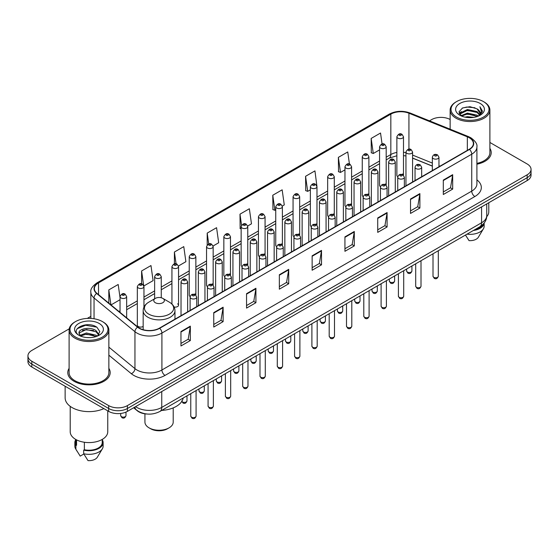 <?xml version="1.0" encoding="UTF-8"?>
<svg xmlns="http://www.w3.org/2000/svg" width="559" height="559" viewBox="0 0 559 559"><rect width="100%" height="100%" fill="white"/><g stroke="black" fill="none" stroke-linecap="round" stroke-linejoin="round"><path stroke-width="0.84" d="M385.221 183.974A3.312 1.915 0 0 1 386.185 185.246L386.192 146.744A3.312 1.915 180 0 1 384.145 148.505A3.312 1.915 180 0 1 380.532 148.093A3.312 1.915 180 0 1 379.568 146.744L379.568 185.329A3.312 1.915 0 0 0 380.497 186.657M368.891 195.238L368.891 156.73A3.312 1.915 180 0 1 366.844 158.497A3.312 1.915 180 0 1 363.231 158.085A3.312 1.915 180 0 1 362.26 156.73L362.26 195.322A3.312 1.915 0 0 0 363.196 196.649M350.612 203.958A3.312 1.915 0 0 1 351.583 205.223L351.583 166.722A3.312 1.915 180 0 1 349.543 168.49A3.312 1.915 180 0 1 345.93 168.07A3.312 1.915 180 0 1 344.959 166.722L344.959 205.307A3.312 1.915 0 0 0 345.895 206.641M333.311 213.943A3.312 1.915 0 0 1 334.282 215.215L334.282 176.707A3.312 1.915 180 0 1 332.235 178.475A3.312 1.915 180 0 1 328.629 178.062A3.312 1.915 180 0 1 327.658 176.707L327.658 215.299A3.312 1.915 0 0 0 328.587 216.626M316.01 223.935A3.312 1.915 0 0 1 316.974 225.2L316.981 186.699A3.312 1.915 180 0 1 314.934 188.467A3.312 1.915 180 0 1 311.328 188.055A3.312 1.915 180 0 1 310.357 186.699L310.357 225.291A3.312 1.915 0 0 0 311.286 226.619M299.68 235.192L299.68 196.691A3.312 1.915 180 0 1 297.633 198.459A3.312 1.915 180 0 1 294.02 198.04A3.312 1.915 180 0 1 293.056 196.691L293.056 235.276A3.312 1.915 0 0 0 293.985 236.611M281.408 243.913A3.312 1.915 0 0 1 282.372 245.184L282.379 206.676A3.312 1.915 180 0 1 280.332 208.444A3.312 1.915 180 0 1 276.719 208.032A3.312 1.915 180 0 1 275.748 206.676L275.748 245.268A3.312 1.915 0 0 0 276.684 246.596M264.1 253.905A3.312 1.915 0 0 1 265.071 255.17L265.071 216.668A3.312 1.915 180 0 1 263.03 218.436A3.312 1.915 180 0 1 259.418 218.017A3.312 1.915 180 0 1 258.447 216.668L258.447 255.253A3.312 1.915 0 0 0 259.383 256.588M246.798 263.89A3.312 1.915 0 0 1 247.77 265.162L247.77 226.661A3.312 1.915 180 0 1 245.722 228.421A3.312 1.915 180 0 1 242.117 228.009A3.312 1.915 180 0 1 241.146 226.661L241.146 265.245A3.312 1.915 0 0 0 242.075 266.573M230.469 275.154L230.469 236.646A3.312 1.915 180 0 1 228.421 238.413A3.312 1.915 180 0 1 224.816 238.001A3.312 1.915 180 0 1 223.845 236.646L223.845 275.238A3.312 1.915 0 0 0 224.774 276.565M212.196 283.874A3.312 1.915 0 0 1 213.161 285.139L213.168 246.638A3.312 1.915 180 0 1 211.12 248.406A3.312 1.915 180 0 1 207.508 247.986A3.312 1.915 180 0 1 206.544 246.638L206.544 285.223A3.312 1.915 0 0 0 207.473 286.557M194.895 293.859A3.312 1.915 0 0 1 195.86 295.131L195.86 256.623A3.312 1.915 180 0 1 193.819 258.391A3.312 1.915 180 0 1 190.207 257.978A3.312 1.915 180 0 1 189.235 256.623L189.235 295.215A3.312 1.915 0 0 0 190.172 296.543M143.956 307.157L143.956 286.592A3.312 1.915 180 0 1 141.909 288.36A3.312 1.915 180 0 1 138.304 287.948A3.312 1.915 180 0 1 137.332 286.592L137.332 325.184A3.312 1.915 0 0 0 138.304 326.533A3.312 1.915 0 0 0 143.167 326.421M402.522 173.989A3.312 1.915 0 0 1 403.486 175.253L403.493 136.752A3.312 1.915 180 0 1 401.446 138.52A3.312 1.915 180 0 1 397.84 138.108A3.312 1.915 180 0 1 396.869 136.752L396.869 175.337A3.312 1.915 0 0 0 397.798 176.672M432.345 166.142L412.584 158.148M368.884 195.231A3.312 1.915 0 0 0 367.92 193.966M299.673 235.192A3.312 1.915 0 0 0 298.709 233.928M230.462 275.147A3.312 1.915 0 0 0 229.497 273.882M174.108 307.003A3.312 1.915 0 0 0 178.559 305.207A3.312 1.915 0 0 0 177.587 303.851M147.248 414.044A13.248 7.651 180 0 1 137.318 410.802L133.643 407.77M69.218 328.839L31.828 350.43A13.248 7.651 0 0 0 27.95 355.838L27.95 361.603A13.248 7.651 0 0 0 31.828 367.018L108.663 411.375A13.248 7.651 0 0 0 127.403 411.375L527.172 180.571A13.248 7.651 0 0 0 531.05 175.163L531.05 172.277A13.248 7.651 0 0 1 527.172 177.685A13.248 7.651 0 0 0 531.05 172.277L531.05 169.391A13.248 7.651 0 0 0 527.172 163.983L489.894 142.461M27.95 355.838A13.248 7.651 0 0 0 31.828 361.247L108.663 405.603A13.248 7.651 0 0 0 127.403 405.603L127.403 408.489L527.172 177.685L127.403 408.489A13.248 7.651 0 0 1 108.663 408.489A13.248 7.651 0 0 0 127.403 408.489L127.403 411.375M31.828 361.247L31.828 364.133L108.663 408.489L31.828 364.133A13.248 7.651 0 0 1 27.95 358.724A13.248 7.651 0 0 0 31.828 364.133L31.828 367.018M69.106 368.346A21.2 12.242 0 0 0 67.786 372.608A21.2 12.242 0 0 0 73.991 381.259A21.2 12.242 0 0 0 97.098 383.914A21.2 12.242 0 0 0 110.186 372.608A21.2 12.242 0 0 0 108.858 368.346A21.2 12.242 0 0 1 110.186 372.608A21.2 12.242 0 0 1 97.098 383.914A21.2 12.242 0 0 1 73.991 381.259A21.2 12.242 0 0 1 67.786 372.608A21.2 12.242 0 0 1 69.106 368.346M469.232 137.745A14.136 8.161 180 0 1 473.375 143.516A14.136 8.161 180 0 1 469.232 149.281L159.413 328.154A14.136 8.161 180 0 1 137.842 327.071L96.938 293.342A14.136 8.161 180 0 1 94.38 288.661A14.136 8.161 180 0 1 98.524 282.889L390.832 114.127A14.136 8.161 180 0 1 408.929 113.211L467.345 136.829A14.136 8.161 180 0 1 469.232 137.745M469.483 137.598A14.485 8.364 0 0 0 467.548 136.662L409.132 113.051A14.485 8.364 0 0 0 390.58 113.987L98.272 282.749A14.485 8.364 0 0 0 96.651 293.461L137.549 327.183A14.485 8.364 0 0 0 159.664 328.301L469.483 149.428A14.485 8.364 0 0 0 469.483 137.598M180.962 331.55L180.962 345.972L190.333 340.564L190.333 326.142L180.962 331.55M180.962 343.415L188.18 339.25L190.298 326.617A3.536 2.04 -120 0 0 190.333 326.142M188.117 339.285L190.333 340.564M213.755 312.614L213.755 327.043L223.125 321.628L223.125 307.205L213.755 312.614M213.755 324.479L220.973 320.314L223.09 307.688A3.536 2.04 -120 0 0 223.125 307.205M220.91 320.349L223.125 321.628M246.547 293.685L246.547 308.107L255.917 302.698L255.917 288.269L246.547 293.685M246.547 305.549L253.765 301.378L255.882 288.751A3.536 2.04 -120 0 0 255.917 288.269M253.702 301.42L255.917 302.698M279.346 274.748L279.346 289.171L288.717 283.762L288.717 269.34L279.346 274.748M279.346 286.613L286.557 282.449L288.675 269.815A3.536 2.04 -120 0 0 288.717 269.34M286.494 282.484L288.717 283.762M443.308 180.082L443.308 194.511L452.678 189.096L452.678 174.674L443.308 180.082M443.308 191.947L450.526 187.782L452.643 175.149A3.536 2.04 -120 0 0 452.678 174.674M450.463 187.817L452.678 189.096M410.516 199.018L410.516 213.44L419.886 208.032L419.886 193.603L410.516 199.018M410.516 210.883L417.734 206.718L419.851 194.085A3.536 2.04 -120 0 0 419.886 193.603M417.671 206.753L419.886 208.032M377.723 217.947L377.723 232.376L387.094 226.968L387.094 212.539L377.723 217.947M377.723 229.812L384.941 225.647L387.059 213.021A3.536 2.04 -120 0 0 387.094 212.539M384.878 225.682L387.094 226.968M344.931 236.883L344.931 251.305L354.301 245.897L354.301 231.475L344.931 236.883M344.931 248.748L352.149 244.583L354.259 231.95A3.536 2.04 -120 0 0 354.301 231.475M352.086 244.618L354.301 245.897M312.139 255.812L312.139 270.242L321.509 264.833L321.509 250.404L312.139 255.812M312.139 267.684L319.357 263.513L321.467 250.886A3.536 2.04 -120 0 0 321.509 250.404M319.294 263.555L321.509 264.833M476.904 164.192A21.2 12.242 0 0 0 491.214 152.621A21.2 12.242 0 0 0 489.894 148.359A21.2 12.242 0 0 1 491.214 152.621A21.2 12.242 0 0 1 476.904 164.192M127.403 405.603L527.172 174.799A13.248 7.651 0 0 0 531.05 169.391M450.142 119.507A13.248 7.651 0 0 0 431.597 119.626L429.487 120.842M90.851 316.352L87.288 318.406M178.482 265.972L185.888 261.689L183.771 246.617L174.408 252.025L174.408 263.855M143.873 285.949L153.096 280.625L150.979 265.553L141.609 270.961L141.609 283.867M120.031 297.605L118.187 284.482L108.816 289.897L108.816 303.139M282.295 206.033L284.272 204.894L282.155 189.822L272.785 195.231L272.939 209.569M316.897 186.056L314.948 170.886L305.577 176.295L305.731 190.633M349.438 164.046L347.74 151.95L338.37 157.365L338.523 171.704M382.07 143.977L380.532 133.021L371.169 138.429L371.316 152.768M213.084 245.988L218.681 242.76L216.571 227.688L207.2 233.096L207.2 244.905M247.686 226.011L251.473 223.824L249.363 208.752L239.993 214.16L240.139 228.498M241.146 228.876L239.993 228.442M239.993 214.16L241.551 225.263M272.785 195.231L274.902 210.303L275.748 209.814M274.902 210.303L272.785 209.513M305.577 176.295L307.695 191.367L310.357 189.829M307.695 191.367L305.577 190.577M338.37 157.365L340.487 172.438L344.959 169.852M340.487 172.438L338.37 171.648M371.169 138.429L373.279 153.501L379.568 149.875M373.279 153.501L371.169 152.712M207.2 233.096L208.724 243.955M174.408 252.025L176.064 263.855M141.609 270.961L143.628 285.335M110.996 304.934L120.031 299.715M108.816 289.897L110.92 304.872M456.584 117.097A18.992 10.963 0 0 0 483.444 117.097A18.992 10.963 0 0 0 483.444 101.591L484.066 101.948A19.872 11.473 0 0 0 484.066 101.948A19.872 11.473 0 0 1 489.894 110.067A19.872 11.473 0 0 1 477.624 120.667A19.872 11.473 0 0 1 455.962 118.18A19.872 11.473 0 0 1 450.142 110.067A19.872 11.473 0 0 1 455.962 101.955L456.584 101.591A18.992 10.963 0 0 0 456.584 117.097M476.904 163.382A19.872 11.473 0 0 0 489.894 152.621L489.894 110.067M486.686 216.745A18.768 10.838 0 0 0 488.79 211.763L488.79 202.728M464.997 117.138L467.429 116.698L473.92 117.348M467.848 117.565L471.027 117.642M460.93 115.755L467.429 113.093L477.072 115.182L478.294 116.146M461.545 116.069L467.429 113.994L477.561 116.426M460.127 115.014L460.371 112.96L467.429 109.487L477.072 111.576L479.657 114.455M460.071 114.756L460.371 113.861L467.429 110.389L477.072 112.478L479.426 114.881M478.35 116.125A9.985 5.765 0 0 0 479.999 112.953A9.985 5.765 0 0 0 477.072 108.872L479.992 113.17M480.195 103.464A14.401 8.315 0 0 0 459.833 103.464A14.401 8.315 0 0 0 459.833 115.224A14.401 8.315 0 0 0 480.195 115.224A14.401 8.315 0 0 0 480.195 103.464M477.072 108.872L469.958 106.692L462.586 107.957L459.03 111.737L461.049 115.853M479.322 115.685L482.291 111.891L482.389 110.996L479.915 106.713L481.362 111.507L478.511 116.062M474.64 229.756A13.248 7.651 0 0 0 482.857 224.459M484.066 101.955L483.444 101.591A18.992 10.963 0 0 0 456.584 101.591M465.472 235.046L469.043 240.636A8.832 5.101 0 0 0 478.364 237.233L483.374 228.855A14.136 8.161 0 0 0 484.15 226.192L484.15 223.013M467.003 234.165A14.136 8.161 0 0 0 483.374 228.855M473.312 230.518A14.136 8.161 0 0 0 484.129 223.041M479.915 106.713L482.389 111.171M462.188 108.153L466.814 107.028L474.954 107.768M459.212 113.582L460.63 112.527M463.83 111.199L466.814 110.633L474.654 111.283M463.83 114.805L466.814 114.239L474.654 114.888M459.1 113.239L461.468 111.625M460.749 115.615L461.468 115.238M144.935 413.828L144.935 422.087A14.136 8.161 0 0 0 149.078 427.859L150.637 428.76A11.928 6.883 0 0 0 167.504 428.76L169.063 427.859A14.136 8.161 0 0 0 173.206 422.087L173.206 407.888M150.637 428.76L149.078 427.859A14.136 8.161 0 0 0 169.063 427.859M155.325 302.712A5.304 3.061 0 0 0 162.816 302.712A5.304 3.061 0 0 0 162.816 298.387L169.398 302.188A14.604 8.434 0 0 1 169.398 314.116A14.604 8.434 0 0 1 148.743 314.116A14.604 8.434 0 0 1 148.743 302.188C145.144 304.327 143.286 307.164 143.167 310.699A15.904 9.182 0 0 0 147.828 317.191A15.904 9.182 0 0 0 165.157 319.182A15.904 9.182 0 0 0 174.967 310.699C174.855 307.164 172.997 304.327 169.398 302.188L162.816 298.387A5.304 3.061 0 0 0 155.325 298.387A5.304 3.061 0 0 0 155.325 302.712M161.705 410.425A24.296 14.024 0 0 0 183.219 398.001M75.556 337.084A18.992 10.963 0 0 0 102.416 337.084A18.992 10.963 0 0 0 102.416 321.579L103.038 321.935A19.872 11.473 0 0 1 108.858 330.048A19.872 11.473 0 0 1 96.588 340.655A19.872 11.473 0 0 1 74.934 338.167A19.872 11.473 0 0 1 69.106 330.048A19.872 11.473 0 0 1 74.934 321.935L75.556 321.579A18.992 10.963 0 0 0 75.556 337.084M69.106 330.048L69.106 372.608A19.872 11.473 0 0 0 74.934 380.721A19.872 11.473 0 0 0 96.588 383.208A19.872 11.473 0 0 0 108.858 372.608L108.858 330.048M65.137 386.241L65.137 397.847A23.848 13.772 0 0 0 72.118 407.588A23.848 13.772 0 0 0 103.869 408.608M70.21 406.344L70.21 431.751A18.768 10.838 0 0 0 75.71 439.416A18.768 10.838 0 0 0 96.169 441.764A18.768 10.838 0 0 0 107.754 431.751L107.754 410.851M86.575 337.524L89.936 337.629M79.972 335.414L86.4 332.961L96.043 335.218L97.217 336.155M80.559 336.029L86.4 334.107L96.26 336.504M79.001 332.996L80.65 336.113M79.022 333.304C77.946 328.86 90.132 326.218 96.043 330.635L98.915 334.596M79.064 333.576L79.343 332.836L86.4 329.524L96.043 331.78L98.684 334.897M97.552 336.015L99.809 331.585L96.959 327.281C86.855 320.021 68.897 329.586 79.266 335.456L79.776 335.77M99.167 323.451A14.401 8.315 0 0 0 78.805 323.451A14.401 8.315 0 0 0 78.805 335.211A14.401 8.315 0 0 0 99.167 335.211A14.401 8.315 0 0 0 99.167 323.451M75.738 439.43L75.738 442.567A13.248 7.651 0 0 0 76.562 445.23L76.562 439.877M75.738 439.73A14.136 8.161 0 0 0 74.85 442.567L74.85 446.173A14.136 8.161 0 0 0 75.626 448.842A14.136 8.161 0 0 0 75.884 449.233L80.203 456.116L83.843 454.013M75.884 449.233L75.884 445.628L76.562 445.23M74.85 442.567A14.136 8.161 0 0 0 75.884 445.628M80.873 336.406L79.043 333.471M84.374 442.253L84.374 449.743A13.248 7.651 0 0 0 102.234 442.567L102.234 439.43M103.038 321.935L102.416 321.579A18.992 10.963 0 0 0 75.556 321.579M84.374 449.743L83.689 450.135L83.689 453.74L88.015 460.623A8.832 5.101 0 0 0 97.336 457.213L102.346 448.842A14.136 8.161 0 0 0 103.122 446.173L103.122 442.567A14.136 8.161 0 0 0 102.234 439.73M83.689 453.74A14.136 8.161 0 0 0 102.346 448.842M83.689 450.135A14.136 8.161 0 0 0 103.122 442.567M77.156 328.727L85.618 325.254L96.763 327.148M82.439 330.411L85.618 329.838L93.57 330.516M82.439 334.995L85.618 334.415L93.57 335.1M135.585 406.652A17.664 10.202 0 0 0 136.773 407.406A17.664 10.202 0 0 0 161.754 407.406L481.572 222.762A17.664 10.202 0 0 0 486.742 215.55C486.875 219.932 484.541 223.684 479.741 226.807L159.923 411.452A8.832 5.101 60 0 0 161.754 407.406L161.754 391.538M481.572 206.893L481.572 222.762A8.832 5.101 60 0 1 479.741 226.807M134.866 407.064A8.832 5.911 129.5 0 0 136.41 409.936L133.727 407.721M527.172 180.571L527.172 174.799M108.663 411.375L108.663 405.603M476.904 179.858A22.087 12.752 180 0 1 474.857 196.53L165.038 375.403A4.416 2.55 60 0 1 161.914 369.988L471.733 191.115A17.664 10.202 0 0 0 476.904 183.904L476.904 146.975A17.664 10.202 180 0 1 471.733 154.186A4.416 2.55 -120 0 0 469.483 149.428M165.038 375.403A22.087 12.752 180 0 1 133.804 375.403A22.087 12.752 180 0 1 131.33 373.698L108.858 355.175M137.549 327.183A4.416 2.956 129.5 0 0 134.95 331.697L134.95 368.626A17.664 10.202 0 0 0 136.927 369.988A17.664 10.202 0 0 0 161.914 369.988L161.914 333.059A17.664 10.202 180 0 1 134.95 331.697L94.045 297.975A17.664 10.202 180 0 1 90.851 292.126L90.851 318.42M476.904 146.975C477.498 144.215 475.464 141.141 470.818 137.745L468.498 136.613A4.416 2.068 112 0 0 467.548 136.662M468.498 136.613L410.082 113.002C402.766 110.409 395.821 110.787 389.246 114.127A4.416 2.55 60 0 1 390.58 113.987M98.272 282.749A4.416 2.55 -120 0 0 96.938 282.889C92.354 286.187 90.32 289.262 90.851 292.126M96.651 293.461A4.416 2.956 129.5 0 0 94.045 297.975L94.045 318.763M410.082 113.002A4.416 2.068 112 0 0 409.132 113.051M159.664 328.301A4.416 2.55 60 0 1 161.914 333.059L471.733 154.186L471.733 191.115A4.416 2.55 60 0 0 474.857 196.53M108.858 347.118L134.95 368.626A4.416 2.956 -50.5 0 1 131.33 373.698M98.524 282.889L98.524 294.649M467.345 136.829L467.345 150.371M408.929 113.211L408.929 149.155M439.996 166.163L438.969 165.75M432.345 163.074L412.584 155.081M405.953 152.684A14.136 8.161 0 0 0 403.493 152.279M396.869 152.453A14.136 8.161 0 0 0 390.832 154.522L386.192 157.198M390.832 114.127L390.832 154.522A7.952 4.591 60 0 1 389.183 158.162L386.192 159.888M379.568 161.027L368.891 167.19M362.26 171.012L351.583 177.175M344.959 181.004L334.282 187.167M327.658 190.989L316.981 197.159M310.357 200.981L299.68 207.144M293.056 210.974L282.379 217.137M275.748 220.959L265.071 227.129M258.447 230.951L247.77 237.114M241.146 240.943L230.469 247.106M223.845 250.928L213.168 257.091M206.544 260.92L195.86 267.083M189.235 270.905L178.559 277.075M171.934 280.897L161.258 287.06M154.633 290.89L143.956 297.053M137.332 300.875L126.655 307.045M120.031 310.867L118.948 311.489M312.139 256.274L321.467 250.886M344.931 237.337L354.259 231.95M377.723 218.408L387.059 213.021M410.516 199.472L419.851 194.085M443.308 180.543L452.643 175.149M279.346 275.203L288.675 269.815M246.547 294.139L255.882 288.751M213.755 313.075L223.09 307.688M180.962 332.004L190.298 326.617M438.312 276.244C437.438 278.627 436.083 279.325 434.245 278.34L433.008 276.244A2.648 1.53 0 0 0 433.784 277.327A2.648 1.53 0 0 0 436.677 277.662A2.648 1.53 0 0 0 438.312 276.244L438.312 250.725M433.316 158.588A3.312 1.915 180 0 1 432.345 157.233C433.19 154.522 434.923 153.732 437.543 154.871L438.969 157.233A3.312 1.915 180 0 1 436.928 159.001A3.312 1.915 180 0 1 433.316 158.588M436.439 154.983A1.104 0.636 0 0 0 434.881 154.983A1.104 0.636 0 0 0 434.881 155.884A1.104 0.636 0 0 0 436.439 155.884A1.104 0.636 0 0 0 436.439 154.983M421.004 286.236C420.137 288.619 418.782 289.317 416.937 288.325L415.707 286.236A2.648 1.53 0 0 0 416.483 287.319A2.648 1.53 0 0 0 419.369 287.647A2.648 1.53 0 0 0 421.004 286.236L421.004 260.718M416.015 168.58A3.312 1.915 180 0 1 415.044 167.225C415.889 164.507 417.622 163.717 420.242 164.863L421.668 167.225A3.312 1.915 180 0 1 419.627 168.993A3.312 1.915 180 0 1 416.015 168.58M419.138 164.975A1.104 0.636 0 0 0 417.573 164.975A1.104 0.636 0 0 0 417.573 165.876A1.104 0.636 0 0 0 419.138 165.876A1.104 0.636 0 0 0 419.138 164.975M403.703 296.228C402.829 298.611 401.474 299.31 399.636 298.317L398.406 296.228A2.648 1.53 0 0 0 399.182 297.304A2.648 1.53 0 0 0 402.068 297.64A2.648 1.53 0 0 0 403.703 296.228L403.703 270.71M398.714 178.566A3.312 1.915 180 0 1 397.742 177.217C398.588 174.499 400.321 173.709 402.941 174.848L404.367 177.217A3.312 1.915 180 0 1 402.319 178.985A3.312 1.915 180 0 1 398.714 178.566M401.837 174.96A1.104 0.636 0 0 0 400.272 174.96A1.104 0.636 0 0 0 400.272 175.861A1.104 0.636 0 0 0 401.837 175.861A1.104 0.636 0 0 0 401.837 174.96M386.402 306.213C385.528 308.596 384.173 309.295 382.335 308.309L381.105 306.213A2.648 1.53 0 0 0 381.881 307.296A2.648 1.53 0 0 0 384.767 307.625A2.648 1.53 0 0 0 386.402 306.213L386.402 280.695M381.413 188.558A3.312 1.915 180 0 1 380.441 187.202C381.287 184.484 383.02 183.701 385.64 184.84L387.066 187.202A3.312 1.915 180 0 1 385.018 188.97A3.312 1.915 180 0 1 381.413 188.558M384.536 184.952A1.104 0.636 0 0 0 382.971 184.952A1.104 0.636 0 0 0 382.971 185.854A1.104 0.636 0 0 0 384.536 185.854A1.104 0.636 0 0 0 384.536 184.952M369.101 316.205C368.227 318.588 366.872 319.287 365.034 318.295L363.797 316.205A2.648 1.53 0 0 0 364.573 317.288A2.648 1.53 0 0 0 367.466 317.617A2.648 1.53 0 0 0 369.101 316.205L369.101 290.687M364.105 198.55A3.312 1.915 180 0 1 363.14 197.194C363.986 194.476 365.719 193.687 368.332 194.832L369.765 197.194A3.312 1.915 180 0 1 367.717 198.962A3.312 1.915 180 0 1 364.105 198.55M367.228 194.937A1.104 0.636 0 0 0 365.67 194.937A1.104 0.636 0 0 0 365.67 195.839A1.104 0.636 0 0 0 367.228 195.839A1.104 0.636 0 0 0 367.228 194.937M351.8 326.19C350.926 328.58 349.571 329.272 347.733 328.287L346.496 326.19A2.648 1.53 0 0 0 347.272 327.274A2.648 1.53 0 0 0 350.165 327.609A2.648 1.53 0 0 0 351.8 326.19L351.8 300.672M346.804 208.535A3.312 1.915 180 0 1 345.832 207.186C346.678 204.468 348.411 203.679 351.031 204.818L352.456 207.186A3.312 1.915 180 0 1 350.416 208.947A3.312 1.915 180 0 1 346.804 208.535M349.927 204.929A1.104 0.636 0 0 0 348.369 204.929A1.104 0.636 0 0 0 348.369 205.831A1.104 0.636 0 0 0 349.927 205.831A1.104 0.636 0 0 0 349.927 204.929M334.492 336.183C333.625 338.565 332.27 339.264 330.425 338.279L329.195 336.183A2.648 1.53 0 0 0 329.971 337.266A2.648 1.53 0 0 0 332.857 337.594A2.648 1.53 0 0 0 334.492 336.183L334.492 310.664M329.503 218.527A3.312 1.915 180 0 1 328.531 217.172C329.377 214.453 331.11 213.671 333.73 214.81L335.155 217.172A3.312 1.915 180 0 1 333.115 218.939A3.312 1.915 180 0 1 329.503 218.527M332.626 214.922A1.104 0.636 0 0 0 331.061 214.922A1.104 0.636 0 0 0 331.061 215.823A1.104 0.636 0 0 0 332.626 215.823A1.104 0.636 0 0 0 332.626 214.922M317.191 346.175C316.317 348.557 314.962 349.256 313.124 348.264L311.894 346.175A2.648 1.53 0 0 0 312.67 347.258A2.648 1.53 0 0 0 315.555 347.586A2.648 1.53 0 0 0 317.191 346.175L317.191 320.656M312.202 228.512A3.312 1.915 180 0 1 311.23 227.164C312.076 224.445 313.809 223.656 316.429 224.802L317.854 227.164A3.312 1.915 180 0 1 315.807 228.931A3.312 1.915 180 0 1 312.202 228.512M315.325 224.907A1.104 0.636 0 0 0 313.76 224.907A1.104 0.636 0 0 0 313.76 225.808A1.104 0.636 0 0 0 315.325 225.808A1.104 0.636 0 0 0 315.325 224.907M299.89 356.16C299.016 358.543 297.661 359.241 295.823 358.256L294.593 356.16A2.648 1.53 0 0 0 295.369 357.243A2.648 1.53 0 0 0 298.254 357.578A2.648 1.53 0 0 0 299.89 356.16L299.89 330.642M294.9 238.504A3.312 1.915 180 0 1 293.929 237.149C294.775 234.431 296.508 233.648 299.128 234.787L300.553 237.149A3.312 1.915 180 0 1 298.506 238.917A3.312 1.915 180 0 1 294.9 238.504M298.024 234.899A1.104 0.636 0 0 0 296.459 234.899A1.104 0.636 0 0 0 296.459 235.8A1.104 0.636 0 0 0 298.024 235.8A1.104 0.636 0 0 0 298.024 234.899M282.588 366.152C281.715 368.535 280.359 369.233 278.522 368.241L277.285 366.152A2.648 1.53 0 0 0 278.061 367.235A2.648 1.53 0 0 0 280.953 367.563A2.648 1.53 0 0 0 282.588 366.152L282.588 340.634M277.592 248.496A3.312 1.915 180 0 1 276.621 247.141C277.474 244.423 279.207 243.633 281.82 244.779L283.252 247.141A3.312 1.915 180 0 1 281.205 248.909A3.312 1.915 180 0 1 277.592 248.496M280.716 244.891A1.104 0.636 0 0 0 279.158 244.891A1.104 0.636 0 0 0 279.158 245.792A1.104 0.636 0 0 0 280.716 245.792A1.104 0.636 0 0 0 280.716 244.891M265.287 376.144C264.414 378.527 263.058 379.226 261.221 378.233L259.984 376.144A2.648 1.53 0 0 0 260.76 377.22A2.648 1.53 0 0 0 263.652 377.556A2.648 1.53 0 0 0 265.287 376.144L265.287 350.626M260.291 258.482A3.312 1.915 180 0 1 259.32 257.133C260.166 254.415 261.898 253.625 264.519 254.764L265.944 257.133A3.312 1.915 180 0 1 263.904 258.901A3.312 1.915 180 0 1 260.291 258.482M263.415 254.876A1.104 0.636 0 0 0 261.857 254.876A1.104 0.636 0 0 0 261.857 255.777A1.104 0.636 0 0 0 263.415 255.777A1.104 0.636 0 0 0 263.415 254.876M247.979 386.129C247.113 388.512 245.757 389.211 243.913 388.226L242.683 386.129A2.648 1.53 0 0 0 243.458 387.212A2.648 1.53 0 0 0 246.344 387.541A2.648 1.53 0 0 0 247.979 386.129L247.979 360.611M242.99 268.474A3.312 1.915 180 0 1 242.019 267.118C242.865 264.4 244.597 263.617 247.218 264.756L248.643 267.118A3.312 1.915 180 0 1 246.603 268.886A3.312 1.915 180 0 1 242.99 268.474M246.114 264.868A1.104 0.636 0 0 0 244.549 264.868A1.104 0.636 0 0 0 244.549 265.77A1.104 0.636 0 0 0 246.114 265.77A1.104 0.636 0 0 0 246.114 264.868M230.678 396.121C229.805 398.504 228.449 399.203 226.612 398.211L225.382 396.121A2.648 1.53 0 0 0 226.157 397.204A2.648 1.53 0 0 0 229.043 397.533A2.648 1.53 0 0 0 230.678 396.121L230.678 370.603M225.689 278.459A3.312 1.915 180 0 1 224.718 277.11C225.563 274.392 227.296 273.603 229.917 274.748L231.342 277.11A3.312 1.915 180 0 1 229.295 278.878A3.312 1.915 180 0 1 225.689 278.459M228.813 274.853A1.104 0.636 0 0 0 227.247 274.853A1.104 0.636 0 0 0 227.247 275.755A1.104 0.636 0 0 0 228.813 275.755A1.104 0.636 0 0 0 228.813 274.853M213.377 406.107C212.504 408.496 211.148 409.188 209.311 408.203L208.074 406.107A2.648 1.53 0 0 0 208.856 407.19A2.648 1.53 0 0 0 211.742 407.525A2.648 1.53 0 0 0 213.377 406.107L213.377 380.588M208.388 288.451A3.312 1.915 180 0 1 207.417 287.102C208.262 284.384 209.995 283.595 212.616 284.734L214.041 287.102A3.312 1.915 180 0 1 211.994 288.863A3.312 1.915 180 0 1 208.388 288.451M211.512 284.845A1.104 0.636 0 0 0 209.946 284.845A1.104 0.636 0 0 0 209.946 285.747A1.104 0.636 0 0 0 211.512 285.747A1.104 0.636 0 0 0 211.512 284.845M196.076 416.099C195.203 418.481 193.847 419.18 192.01 418.195L190.773 416.099A2.648 1.53 0 0 0 191.548 417.182A2.648 1.53 0 0 0 194.441 417.51A2.648 1.53 0 0 0 196.076 416.099L196.076 390.58M191.08 298.443A3.312 1.915 180 0 1 190.109 297.088C190.961 294.369 192.694 293.58 195.308 294.726L196.74 297.088A3.312 1.915 180 0 1 194.693 298.855A3.312 1.915 180 0 1 191.08 298.443M194.204 294.838A1.104 0.636 0 0 0 192.645 294.838A1.104 0.636 0 0 0 192.645 295.739A1.104 0.636 0 0 0 194.204 295.739A1.104 0.636 0 0 0 194.204 294.838M407.392 272.079A2.648 1.53 0 0 0 410.285 272.415A2.648 1.53 0 0 0 411.92 270.996C411.047 273.379 409.691 274.078 407.853 273.092L406.617 270.996A2.648 1.53 0 0 0 407.392 272.079M412.584 181.989L412.584 151.992A3.312 1.915 180 0 1 410.537 153.753A3.312 1.915 180 0 1 406.924 153.341A3.312 1.915 180 0 1 405.953 151.992L405.953 185.819M408.489 150.637A1.104 0.636 0 0 0 410.047 150.637A1.104 0.636 0 0 0 410.047 149.735A1.104 0.636 0 0 0 408.489 149.735A1.104 0.636 0 0 0 408.489 150.637M390.091 282.071A2.648 1.53 0 0 0 392.977 282.4A2.648 1.53 0 0 0 394.619 280.988C393.746 283.371 392.39 284.07 390.552 283.085L389.316 280.988A2.648 1.53 0 0 0 390.091 282.071M395.276 191.982L395.276 161.977A3.312 1.915 180 0 1 393.236 163.745A3.312 1.915 180 0 1 389.623 163.333A3.312 1.915 180 0 1 388.652 161.977L388.652 195.804M391.188 160.629A1.104 0.636 0 0 0 392.746 160.629A1.104 0.636 0 0 0 392.746 159.727A1.104 0.636 0 0 0 391.188 159.727A1.104 0.636 0 0 0 391.188 160.629M372.79 292.057A2.648 1.53 0 0 0 375.676 292.392A2.648 1.53 0 0 0 377.311 290.98C376.438 293.363 375.089 294.062 373.244 293.07L372.014 290.98A2.648 1.53 0 0 0 372.79 292.057M377.975 201.974L377.975 171.969A3.312 1.915 180 0 1 375.934 173.737A3.312 1.915 180 0 1 372.322 173.318A3.312 1.915 180 0 1 371.351 171.969L371.351 205.796M373.88 170.614A1.104 0.636 0 0 0 375.445 170.614A1.104 0.636 0 0 0 375.445 169.712A1.104 0.636 0 0 0 373.88 169.712A1.104 0.636 0 0 0 373.88 170.614M355.489 302.049A2.648 1.53 0 0 0 358.375 302.384A2.648 1.53 0 0 0 360.01 300.966C359.137 303.348 357.781 304.047 355.943 303.062L354.713 300.966A2.648 1.53 0 0 0 355.489 302.049M360.674 211.959L360.674 181.954A3.312 1.915 180 0 1 358.626 183.722A3.312 1.915 180 0 1 355.021 183.31A3.312 1.915 180 0 1 354.05 181.954L354.05 215.788M356.579 180.606A1.104 0.636 0 0 0 358.144 180.606A1.104 0.636 0 0 0 358.144 179.705A1.104 0.636 0 0 0 356.579 179.705A1.104 0.636 0 0 0 356.579 180.606M338.188 312.041A2.648 1.53 0 0 0 341.074 312.369A2.648 1.53 0 0 0 342.709 310.958C341.835 313.34 340.48 314.039 338.642 313.047L337.405 310.958A2.648 1.53 0 0 0 338.188 312.041M343.373 221.951L343.373 191.947A3.312 1.915 180 0 1 341.325 193.714A3.312 1.915 180 0 1 337.713 193.302A3.312 1.915 180 0 1 336.749 191.947L336.749 225.773M339.278 190.591A1.104 0.636 0 0 0 340.836 190.591A1.104 0.636 0 0 0 340.836 189.69A1.104 0.636 0 0 0 339.278 189.69A1.104 0.636 0 0 0 339.278 190.591M320.88 322.026A2.648 1.53 0 0 0 323.773 322.361A2.648 1.53 0 0 0 325.408 320.95C324.534 323.333 323.179 324.024 321.341 323.039L320.104 320.95A2.648 1.53 0 0 0 320.88 322.026M326.072 231.936L326.072 201.939A3.312 1.915 180 0 1 324.024 203.707A3.312 1.915 180 0 1 320.412 203.287A3.312 1.915 180 0 1 319.441 201.939L319.441 235.765M321.977 200.583A1.104 0.636 0 0 0 323.535 200.583A1.104 0.636 0 0 0 323.535 199.682A1.104 0.636 0 0 0 321.977 199.682A1.104 0.636 0 0 0 321.977 200.583M303.579 332.018A2.648 1.53 0 0 0 306.465 332.346A2.648 1.53 0 0 0 308.107 330.935C307.233 333.318 305.878 334.016 304.04 333.031L302.803 330.935A2.648 1.53 0 0 0 303.579 332.018M308.764 241.928L308.764 211.924A3.312 1.915 180 0 1 306.723 213.692A3.312 1.915 180 0 1 303.111 213.279A3.312 1.915 180 0 1 302.139 211.924L302.139 245.757M304.676 210.575A1.104 0.636 0 0 0 306.234 210.575A1.104 0.636 0 0 0 306.234 209.674A1.104 0.636 0 0 0 304.676 209.674A1.104 0.636 0 0 0 304.676 210.575M286.278 342.01A2.648 1.53 0 0 0 289.164 342.339A2.648 1.53 0 0 0 290.799 340.927C289.925 343.31 288.57 344.009 286.732 343.016L285.502 340.927A2.648 1.53 0 0 0 286.278 342.01M291.463 251.92L291.463 221.916A3.312 1.915 180 0 1 289.422 223.684A3.312 1.915 180 0 1 285.81 223.265A3.312 1.915 180 0 1 284.838 221.916L284.838 255.743M287.368 220.56A1.104 0.636 0 0 0 288.933 220.56A1.104 0.636 0 0 0 288.933 219.659A1.104 0.636 0 0 0 287.368 219.659A1.104 0.636 0 0 0 287.368 220.56M268.977 351.995A2.648 1.53 0 0 0 271.863 352.331A2.648 1.53 0 0 0 273.498 350.912C272.624 353.295 271.269 353.994 269.431 353.008L268.201 350.912A2.648 1.53 0 0 0 268.977 351.995M274.162 261.905L274.162 231.908A3.312 1.915 180 0 1 272.114 233.669A3.312 1.915 180 0 1 268.509 233.257A3.312 1.915 180 0 1 267.537 231.908L267.537 265.735M270.067 230.553A1.104 0.636 0 0 0 271.632 230.553A1.104 0.636 0 0 0 271.632 229.651A1.104 0.636 0 0 0 270.067 229.651A1.104 0.636 0 0 0 270.067 230.553M251.676 361.987A2.648 1.53 0 0 0 254.562 362.316A2.648 1.53 0 0 0 256.197 360.904C255.323 363.287 253.968 363.986 252.13 363.001L250.893 360.904A2.648 1.53 0 0 0 251.676 361.987M256.861 271.898L256.861 241.893A3.312 1.915 180 0 1 254.813 243.661A3.312 1.915 180 0 1 251.201 243.249A3.312 1.915 180 0 1 250.236 241.893L250.236 275.72M252.766 240.545A1.104 0.636 0 0 0 254.324 240.545A1.104 0.636 0 0 0 254.324 239.643A1.104 0.636 0 0 0 252.766 239.643A1.104 0.636 0 0 0 252.766 240.545M234.368 371.973A2.648 1.53 0 0 0 237.261 372.308A2.648 1.53 0 0 0 238.896 370.896C238.022 373.279 236.667 373.978 234.829 372.986L233.592 370.896A2.648 1.53 0 0 0 234.368 371.973M239.559 281.89L239.559 251.885A3.312 1.915 180 0 1 237.512 253.653A3.312 1.915 180 0 1 233.9 253.234A3.312 1.915 180 0 1 232.928 251.885L232.928 285.712M235.465 250.53A1.104 0.636 0 0 0 237.023 250.53A1.104 0.636 0 0 0 237.023 249.628A1.104 0.636 0 0 0 235.465 249.628A1.104 0.636 0 0 0 235.465 250.53M217.067 381.965A2.648 1.53 0 0 0 219.953 382.3A2.648 1.53 0 0 0 221.595 380.882C220.721 383.264 219.366 383.963 217.528 382.978L216.291 380.882A2.648 1.53 0 0 0 217.067 381.965M222.251 291.875L222.251 261.871A3.312 1.915 180 0 1 220.211 263.638A3.312 1.915 180 0 1 216.599 263.226A3.312 1.915 180 0 1 215.627 261.871L215.627 295.704M218.164 260.522A1.104 0.636 0 0 0 219.722 260.522A1.104 0.636 0 0 0 219.722 259.621A1.104 0.636 0 0 0 218.164 259.621A1.104 0.636 0 0 0 218.164 260.522M199.766 391.957A2.648 1.53 0 0 0 202.651 392.285A2.648 1.53 0 0 0 204.287 390.874C203.413 393.256 202.058 393.955 200.22 392.963L198.99 390.874A2.648 1.53 0 0 0 199.766 391.957M204.95 301.867L204.95 271.863A3.312 1.915 180 0 1 202.91 273.63A3.312 1.915 180 0 1 199.297 273.218A3.312 1.915 180 0 1 198.326 271.863L198.326 305.689M200.856 270.507A1.104 0.636 0 0 0 202.421 270.507A1.104 0.636 0 0 0 202.421 269.606A1.104 0.636 0 0 0 200.856 269.606A1.104 0.636 0 0 0 200.856 270.507M181.836 401.369A2.648 1.53 0 0 0 182.465 401.942A2.648 1.53 0 0 0 185.35 402.277A2.648 1.53 0 0 0 186.986 400.859C186.112 403.249 184.756 403.94 182.919 402.955L181.689 400.859M187.649 311.852L187.649 281.855A3.312 1.915 180 0 1 185.602 283.623A3.312 1.915 180 0 1 181.996 283.203A3.312 1.915 180 0 1 181.025 281.855L181.025 315.681M183.555 280.499A1.104 0.636 0 0 0 185.12 280.499A1.104 0.636 0 0 0 185.12 279.598A1.104 0.636 0 0 0 183.555 279.598A1.104 0.636 0 0 0 183.555 280.499M399.399 135.397A1.104 0.636 0 0 0 400.964 135.397A1.104 0.636 0 0 0 400.964 134.495A1.104 0.636 0 0 0 399.399 134.495A1.104 0.636 0 0 0 399.399 135.397M382.097 145.389A1.104 0.636 0 0 0 383.656 145.389A1.104 0.636 0 0 0 383.656 144.488A1.104 0.636 0 0 0 382.097 144.488A1.104 0.636 0 0 0 382.097 145.389M364.796 155.381A1.104 0.636 0 0 0 366.355 155.381A1.104 0.636 0 0 0 366.355 154.48A1.104 0.636 0 0 0 364.796 154.48A1.104 0.636 0 0 0 364.796 155.381M347.488 165.366A1.104 0.636 0 0 0 349.054 165.366A1.104 0.636 0 0 0 349.054 164.465A1.104 0.636 0 0 0 347.488 164.465A1.104 0.636 0 0 0 347.488 165.366M330.187 175.358A1.104 0.636 0 0 0 331.753 175.358A1.104 0.636 0 0 0 331.753 174.457A1.104 0.636 0 0 0 330.187 174.457A1.104 0.636 0 0 0 330.187 175.358M312.886 185.35A1.104 0.636 0 0 0 314.451 185.35A1.104 0.636 0 0 0 314.451 184.449A1.104 0.636 0 0 0 312.886 184.449A1.104 0.636 0 0 0 312.886 185.35M295.585 195.336A1.104 0.636 0 0 0 297.143 195.336A1.104 0.636 0 0 0 297.143 194.434A1.104 0.636 0 0 0 295.585 194.434A1.104 0.636 0 0 0 295.585 195.336M278.284 205.328A1.104 0.636 0 0 0 279.842 205.328A1.104 0.636 0 0 0 279.842 204.426A1.104 0.636 0 0 0 278.284 204.426A1.104 0.636 0 0 0 278.284 205.328M260.976 215.313A1.104 0.636 0 0 0 262.541 215.313A1.104 0.636 0 0 0 262.541 214.411A1.104 0.636 0 0 0 260.976 214.411A1.104 0.636 0 0 0 260.976 215.313M243.675 225.305A1.104 0.636 0 0 0 245.24 225.305A1.104 0.636 0 0 0 245.24 224.404A1.104 0.636 0 0 0 243.675 224.404A1.104 0.636 0 0 0 243.675 225.305M226.374 235.297A1.104 0.636 0 0 0 227.939 235.297A1.104 0.636 0 0 0 227.939 234.396A1.104 0.636 0 0 0 226.374 234.396A1.104 0.636 0 0 0 226.374 235.297M209.073 245.282A1.104 0.636 0 0 0 210.631 245.282A1.104 0.636 0 0 0 210.631 244.381A1.104 0.636 0 0 0 209.073 244.381A1.104 0.636 0 0 0 209.073 245.282M191.772 255.274A1.104 0.636 0 0 0 193.33 255.274A1.104 0.636 0 0 0 193.33 254.373A1.104 0.636 0 0 0 191.772 254.373A1.104 0.636 0 0 0 191.772 255.274M178.559 305.207L178.559 266.615A3.312 1.915 180 0 1 176.518 268.383A3.312 1.915 180 0 1 172.906 267.971A3.312 1.915 180 0 1 171.934 266.615L171.934 304.061M174.464 265.266A1.104 0.636 0 0 0 176.029 265.266A1.104 0.636 0 0 0 176.029 264.358A1.104 0.636 0 0 0 174.464 264.358A1.104 0.636 0 0 0 174.464 265.266M161.258 297.765L161.258 276.607A3.312 1.915 180 0 1 159.21 278.375A3.312 1.915 180 0 1 155.605 277.956A3.312 1.915 180 0 1 154.633 276.607L154.633 298.786M157.163 275.252A1.104 0.636 0 0 0 158.728 275.252A1.104 0.636 0 0 0 158.728 274.35A1.104 0.636 0 0 0 157.163 274.35A1.104 0.636 0 0 0 157.163 275.252M139.862 285.244A1.104 0.636 0 0 0 141.427 285.244A1.104 0.636 0 0 0 141.427 284.342A1.104 0.636 0 0 0 139.862 284.342A1.104 0.636 0 0 0 139.862 285.244M121.464 416.679A2.648 1.53 0 0 0 124.357 417.007A2.648 1.53 0 0 0 125.992 415.596C125.118 417.978 123.763 418.677 121.925 417.685L120.688 415.596A2.648 1.53 0 0 0 121.464 416.679M126.655 317.84L126.655 296.584A3.312 1.915 180 0 1 124.608 298.352A3.312 1.915 180 0 1 120.996 297.933A3.312 1.915 180 0 1 120.031 296.584L120.031 312.383M122.561 295.229A1.104 0.636 0 0 0 124.119 295.229A1.104 0.636 0 0 0 124.119 294.327A1.104 0.636 0 0 0 122.561 294.327A1.104 0.636 0 0 0 122.561 295.229M159.923 411.452C152.817 415.023 145.71 415.023 138.597 411.452L136.41 409.936M486.742 215.55L486.742 203.909M389.246 114.127L96.938 282.889M405.953 155.933L403.493 155.612M396.869 155.751L389.183 158.162M379.568 163.71L368.891 169.88M362.26 173.702L351.583 179.865M344.959 183.694L334.282 189.857M327.658 193.68L316.981 199.849M310.357 203.672L299.68 209.835M293.056 213.664L282.379 219.827M275.748 223.649L265.071 229.812M258.447 233.641L247.77 239.804M241.146 243.626L230.469 249.796M223.845 253.618L213.168 259.781M206.544 263.61L195.86 269.773M189.235 273.596L178.559 279.759M171.934 283.588L161.258 289.751M154.633 293.58L143.956 299.743M137.332 303.565L126.655 309.728M432.345 166.044L412.584 158.05M460.029 114.909L460.029 114.309M450.142 129.192L450.142 110.067M174.967 319.175L174.967 310.699M143.167 329.705L143.167 310.699M155.325 298.387L148.743 302.188M77.058 451.239L75.626 448.842M433.008 276.244L433.008 253.786M432.345 170.579L432.345 157.233M438.969 166.757L438.969 157.233M415.707 286.236L415.707 263.778M415.044 180.571L415.044 167.225M421.668 176.742L421.668 167.225M398.406 296.228L398.406 273.763M397.742 190.556L397.742 177.217M404.367 186.734L404.367 177.217M381.105 306.213L381.105 283.755M380.441 200.548L380.441 187.202M387.066 196.726L387.066 187.202M363.797 316.205L363.797 293.748M363.14 210.54L363.14 197.194M369.765 206.711L369.765 197.194M346.496 326.19L346.496 303.733M345.832 220.526L345.832 207.186M352.456 216.703L352.456 207.186M329.195 336.183L329.195 313.725M328.531 230.518L328.531 217.172M335.155 226.695L335.155 217.172M311.894 346.175L311.894 323.717M311.23 240.51L311.23 227.164M317.854 236.681L317.854 227.164M294.593 356.16L294.593 333.702M293.929 250.495L293.929 237.149M300.553 246.673L300.553 237.149M277.285 366.152L277.285 343.694M276.621 260.487L276.621 247.141M283.252 256.658L283.252 247.141M259.984 376.144L259.984 353.679M259.32 270.472L259.32 257.133M265.944 266.65L265.944 257.133M242.683 386.129L242.683 363.671M242.019 280.464L242.019 267.118M248.643 276.642L248.643 267.118M225.382 396.121L225.382 373.664M224.718 290.456L224.718 277.11M231.342 286.627L231.342 277.11M208.074 406.107L208.074 383.649M207.417 300.442L207.417 287.102M214.041 296.619L214.041 287.102M190.773 416.099L190.773 393.641M190.109 310.434L190.109 297.088M196.74 306.611L196.74 297.088M411.92 270.996L411.92 265.965M412.584 151.992L411.151 149.623C409.23 148.24 407.497 149.022 405.953 151.992M406.617 270.996L406.617 269.026M394.619 280.988L394.619 275.957M395.276 161.977L393.85 159.615C391.929 158.225 390.196 159.015 388.652 161.977M389.316 280.988L389.316 279.011M377.311 290.98L377.311 285.942M377.975 171.969L376.549 169.608C374.628 168.217 372.895 169.007 371.351 171.969M372.014 290.98L372.014 289.003M360.01 300.966L360.01 295.935M360.674 181.954L359.248 179.593C357.327 178.209 355.594 178.992 354.05 181.954M354.713 300.966L354.713 298.995M342.709 310.958L342.709 305.92M343.373 191.947L341.94 189.585C340.019 188.194 338.293 188.984 336.749 191.947M337.405 310.958L337.405 308.98M325.408 320.95L325.408 315.912M326.072 201.939L324.639 199.57C322.718 198.186 320.985 198.976 319.441 201.939M320.104 320.95L320.104 318.972M308.107 330.935L308.107 325.904M308.764 211.924L307.338 209.562C305.417 208.172 303.684 208.961 302.139 211.924M302.803 330.935L302.803 328.965M290.799 340.927L290.799 335.889M291.463 221.916L290.037 219.554C288.116 218.164 286.383 218.953 284.838 221.916M285.502 340.927L285.502 338.95M273.498 350.912L273.498 345.881M274.162 231.908L272.736 229.539C270.815 228.156 269.082 228.938 267.537 231.908M268.201 350.912L268.201 348.942M256.197 360.904L256.197 355.866M256.861 241.893L255.428 239.531C253.506 238.141 251.781 238.931 250.236 241.893M250.893 360.904L250.893 358.927M238.896 370.896L238.896 365.859M239.559 251.885L238.127 249.524C236.205 248.133 234.473 248.923 232.928 251.885M233.592 370.896L233.592 368.919M221.595 380.882L221.595 375.851M222.251 261.871L220.826 259.509C218.904 258.125 217.172 258.908 215.627 261.871M216.291 380.882L216.291 378.911M204.287 390.874L204.287 385.836M204.95 271.863L203.525 269.501C201.603 268.11 199.87 268.9 198.326 271.863M198.99 390.874L198.99 388.896M186.986 400.859L186.986 395.828M187.649 281.855L186.224 279.486C184.302 278.103 182.569 278.892 181.025 281.855M403.493 136.752L402.068 134.391C400.146 133 398.413 133.79 396.869 136.752M386.192 146.744L384.76 144.376C382.838 142.992 381.105 143.782 379.568 146.744M368.891 156.73L367.459 154.368C365.537 152.977 363.804 153.767 362.26 156.73M351.583 166.722L350.158 164.36C348.236 162.969 346.503 163.759 344.959 166.722M334.282 176.707L332.857 174.345C330.935 172.962 329.202 173.744 327.658 176.707M316.981 186.699L315.555 184.337C313.634 182.947 311.901 183.736 310.357 186.699M299.68 196.691L298.247 194.322C296.326 192.939 294.593 193.728 293.056 196.691M282.379 206.676L280.946 204.314C279.025 202.931 277.292 203.714 275.748 206.676M265.071 216.668L263.645 214.307C261.724 212.916 259.991 213.706 258.447 216.668M247.77 226.661L246.344 224.292C244.423 222.908 242.69 223.698 241.146 226.661M230.469 236.646L229.043 234.284C227.122 232.893 225.389 233.683 223.845 236.646M213.168 246.638L211.735 244.276C209.814 242.886 208.081 243.675 206.544 246.638M195.86 256.623L194.434 254.261C192.513 252.878 190.78 253.66 189.235 256.623M178.559 266.615L177.133 264.253C175.212 262.863 173.479 263.652 171.934 266.615M161.258 276.607L159.832 274.238C157.911 272.855 156.178 273.644 154.633 276.607M143.956 286.592L142.531 284.231C140.609 282.847 138.877 283.63 137.332 286.592M125.992 415.596L125.992 412.081M126.655 296.584L125.223 294.223C123.301 292.832 121.569 293.622 120.031 296.584M120.688 415.596L120.688 413.457"/></g></svg>
